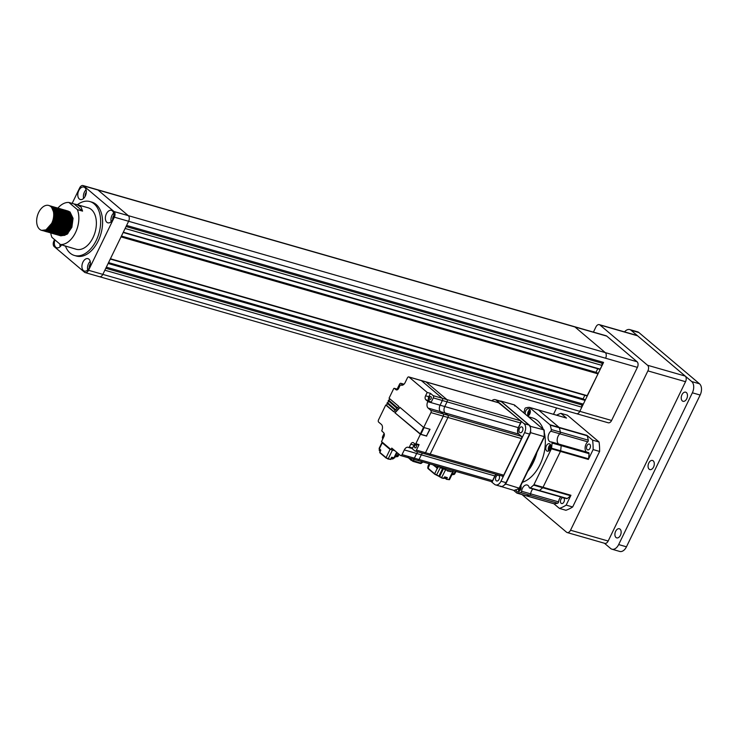 <?xml version="1.0" encoding="UTF-8"?>
<svg xmlns="http://www.w3.org/2000/svg" width="737" height="737" viewBox="0 0 737 737"><rect width="100%" height="100%" fill="white"/><g stroke="black" fill="none" stroke-linecap="round" stroke-linejoin="round"><path stroke-width="1.11" d="M648.8 463.011A4.744 2.957 106 0 1 652.494 460.468A4.744 2.957 106 0 1 653.562 467.046A4.744 2.957 106 0 1 649.877 469.589A4.744 2.957 106 0 1 648.8 463.011M681.965 394.728A4.744 2.957 106 0 1 685.65 392.176A4.744 2.957 106 0 1 686.727 398.754A4.744 2.957 106 0 1 683.033 401.306A4.744 2.957 106 0 1 681.965 394.728M615.644 531.303A4.744 2.957 106 0 1 619.338 528.751A4.744 2.957 106 0 1 620.407 535.329A4.744 2.957 106 0 1 616.712 537.881A4.744 2.957 106 0 1 615.644 531.303M50.494 226.922A21.576 13.432 -74 0 0 50.448 227.733M57.108 207.871L59.467 209.032L62.544 216.282L60.637 225.964L54.934 232.431L50.742 232.966A21.576 13.432 -74 0 0 51.931 237.351L60.416 244.527A21.576 13.432 -74 0 0 75.478 232.643A21.576 13.432 -74 0 0 77.367 209.63L82.562 211.114L74.069 203.946L76.943 204.582L81.171 207.161L82.562 211.114M70.789 220.575A21.576 13.432 -74 0 0 69.96 222.648M68.79 226.655A21.576 13.432 -74 0 0 68.265 229.493M68.191 230.008A21.576 13.432 -74 0 0 68.062 231.289M67.97 232.92A21.576 13.432 -74 0 0 67.951 233.528M60.416 244.527L76.215 249.253A21.576 13.432 -74 0 0 93 237.673A21.576 13.432 -74 0 0 88.127 207.788L76.943 204.582M65.04 246.047L63.548 245.43M65.492 246.176A28.043 17.458 -74 0 0 74.428 255.472A28.043 17.458 -74 0 0 96.252 240.419A28.043 17.458 -74 0 0 89.914 201.57A28.043 17.458 -74 0 0 77.403 204.711M74.428 255.472L76.381 256.034A28.043 17.458 -74 0 0 98.196 240.981A28.043 17.458 -74 0 0 91.858 202.122L89.914 201.57M89.426 267.623A6.467 4.026 -74 0 0 87.961 258.659A6.467 4.026 -74 0 0 82.931 262.132A6.467 4.026 -74 0 0 84.396 271.096A6.467 4.026 -74 0 0 89.426 267.623M90.209 261.368A6.467 4.026 -74 0 0 88.514 263.735A6.467 4.026 -74 0 0 87.731 269.991M90.421 263.846A3.878 2.414 -74 0 0 89.813 264.832A3.878 2.414 -74 0 0 89.232 268.001M112.872 219.331A6.467 4.026 -74 0 0 111.407 210.367A6.467 4.026 -74 0 0 106.377 213.841A6.467 4.026 -74 0 0 107.842 222.814A6.467 4.026 -74 0 0 112.872 219.331M113.655 213.076A6.467 4.026 -74 0 0 111.96 215.444A6.467 4.026 -74 0 0 111.176 221.708M113.876 215.563A3.878 2.414 -74 0 0 113.258 216.54A3.878 2.414 -74 0 0 112.678 219.718M85.308 196.033A6.467 4.026 -74 0 0 83.843 187.069A6.467 4.026 -74 0 0 78.804 190.542A6.467 4.026 -74 0 0 80.269 199.506A6.467 4.026 -74 0 0 85.308 196.033M86.082 189.768A6.467 4.026 -74 0 0 84.386 192.145A6.467 4.026 -74 0 0 83.613 198.4M86.303 192.256A3.878 2.414 -74 0 0 85.685 193.241A3.878 2.414 -74 0 0 85.114 196.41M67.003 210.718L69.352 211.869L72.429 219.119L70.531 228.811L64.819 235.278L60.277 235.683M60.222 235.665L59.55 235.315M55.948 228.967L56.086 229.677L55.966 228.94M55.948 228.811L55.855 227.862M55.837 227.549L55.828 226.314M67.049 210.736L69.453 211.906L72.539 219.147L70.632 228.839L64.93 235.306L60.323 235.693M42.147 230.478L46.689 230.073L52.401 223.597L51.682 223.394A12.944 8.061 -74 0 0 48.753 205.457A12.944 8.061 -74 0 0 38.683 212.403A12.944 8.061 -74 0 0 41.604 230.34A12.944 8.061 -74 0 0 51.682 223.394L45.97 229.861L41.696 230.368M49.038 205.549L51.323 206.701L54.4 213.942L52.502 223.633L46.79 230.101L42.553 230.607M49.692 205.743L52.041 206.904L55.128 214.154L53.221 223.836L47.518 230.303L42.967 230.718M49.738 205.761L52.152 206.931L55.229 214.181L53.322 223.864L47.619 230.331L43.022 230.727M50.512 205.982L52.871 207.143L55.948 214.384L54.05 224.076L48.338 230.543L43.787 230.948M50.936 206.084L52.972 207.171L56.049 214.421L54.151 224.103L48.439 230.57L43.842 230.967M51.341 206.213L53.69 207.373L56.777 214.624L54.87 224.306L49.167 230.782L44.616 231.188M51.756 206.323L53.801 207.41L56.878 214.651L54.971 224.343L49.268 230.81L45.021 231.317M51.783 206.406L54.52 207.613L57.597 214.863L55.699 224.545L49.987 231.013L45.436 231.427M52.216 206.471L54.621 207.641L57.698 214.891L55.8 224.573L50.088 231.04L45.851 231.556M52.99 206.692L55.339 207.852L58.426 215.093L56.519 224.785L50.816 231.252L46.265 231.667M53.405 206.793L55.45 207.88L58.527 215.13L56.62 224.813L50.917 231.28L46.671 231.796M53.81 206.931L56.169 208.083L59.246 215.333L57.348 225.025L51.636 231.492L47.085 231.897M54.225 207.033L56.27 208.12L59.347 215.361L57.449 225.052L51.737 231.519L47.14 231.906M54.639 207.161L56.989 208.322L60.066 215.572L58.168 225.255L52.456 231.722L47.914 232.137M54.685 207.18L57.09 208.35L60.176 215.6L58.269 225.282L52.567 231.759L47.969 232.146M55.459 207.401L57.818 208.562L60.895 215.803L58.997 225.494L53.285 231.962L48.393 232.21M55.874 207.502L57.919 208.589L60.996 215.84L59.098 225.522L53.386 231.989L48.789 232.385M56.288 207.641L58.638 208.792L61.715 216.042L59.817 225.734L54.105 232.201L49.563 232.606M56.703 207.742L58.739 208.829L61.825 216.07L59.918 225.762L54.216 232.229L49.969 232.745M57.523 207.981L59.568 209.059L62.645 216.31L60.747 225.992L55.035 232.468L50.042 232.68M47.546 230.285L47.297 229.824M47.26 229.76L47.011 229.244M57.937 208.11L60.287 209.271L63.364 216.521L61.466 226.204L55.754 232.671L51.212 233.085M58.352 208.212L60.388 209.299L63.465 216.549L61.567 226.231L55.855 232.699L51.618 233.214M58.757 208.35L61.116 209.511L64.193 216.752L62.286 226.443L56.583 232.91L52.032 233.316M48.559 229.686L48.338 229.115M59.172 208.451L61.217 209.538L64.294 216.779L62.396 226.471L56.685 232.938L52.438 233.454M59.577 208.58L61.936 209.741L65.013 216.991L63.115 226.674L57.403 233.141L52.861 233.555M49.13 229.262L48.918 228.617M60.001 208.691L62.037 209.769L65.114 217.019L63.216 226.71L57.504 233.178L53.267 233.684M60.406 208.82L62.756 209.981L65.842 217.231L63.935 226.913L58.232 233.38L53.681 233.795M49.895 229.336L49.748 228.857M49.72 228.756L49.545 228.019L49.748 228.728M60.821 208.93L62.866 210.008L65.943 217.258L64.036 226.941L58.334 233.408L54.087 233.924M60.858 209.004L63.585 210.22L66.662 217.461L64.764 227.153L59.052 233.62L54.51 234.025M50.724 229.576L50.567 229.087M50.54 228.995L50.365 228.258M61.282 209.078L63.686 210.248L66.763 217.489L64.865 227.18L59.153 233.647L54.916 234.163M61.678 209.244L64.405 210.45L67.491 217.701L65.584 227.383L59.881 233.859L55.33 234.265M52.134 231.215L51.894 230.709M51.857 230.635L51.627 230.064M51.544 229.815L51.397 229.327M51 227.549L51.129 228.203M62.101 209.308L64.515 210.487L67.592 217.728L65.685 227.42L59.983 233.887L55.736 234.394M62.875 209.529L65.234 210.69L68.311 217.94L66.413 227.622L60.701 234.09L55.809 234.338M52.963 231.455L52.714 230.948M52.152 229.327L52.014 228.728M51.83 227.779L51.959 228.442M63.29 209.64L65.335 210.718L68.412 217.968L66.514 227.65L60.803 234.117L56.205 234.513M53.027 231.409L52.788 230.893M52.751 230.819L52.53 230.239M52.493 230.147L52.29 229.493M52.272 229.391L52.097 228.645M52.069 228.534L51.931 227.659M51.912 227.521L51.82 226.471M51.82 226.305L51.82 224.942M51.83 224.711L51.931 223.468M63.327 209.723L66.054 210.929L69.14 218.17L67.233 227.862L61.53 234.329L56.979 234.735M53.248 230.441L53.046 229.797M52.659 228.046L52.788 228.737L52.677 228.028M52.64 227.77L52.557 226.922M52.539 226.6L52.53 225.365M63.751 209.787L66.164 210.957L69.241 218.207L67.334 227.89L61.632 234.357L57.385 234.873M64.524 209.999L66.883 211.16L69.96 218.41L68.062 228.092L62.35 234.569L57.458 234.808M54.068 230.681L53.865 230.036M53.46 228.009L53.386 227.153M53.368 226.839L53.35 225.762M64.939 210.109L66.984 211.197L70.061 218.438L68.163 228.129L62.452 234.596L57.855 234.983M65.353 210.238L67.703 211.399L70.78 218.649L68.882 228.332L63.17 234.799L58.628 235.214M54.842 230.764L54.695 230.276M54.667 230.174L54.483 229.437L54.695 230.147M54.464 229.327L54.317 228.498M54.188 227.079L54.179 226.001M54.188 225.577L54.326 223.965M65.768 210.349L67.804 211.427L70.89 218.677L68.983 228.359L63.281 234.827L59.034 235.343M66.173 210.478L68.532 211.639L71.609 218.88L69.711 228.571L63.999 235.039L59.448 235.453M55.975 231.814L55.754 231.243M55.45 230.276L55.312 229.677M66.229 210.496L68.633 211.666L71.71 218.917L69.812 228.599L64.101 235.066L59.504 235.462M55.468 222.915L56.436 219.525M50.908 206.378L51.682 206.378M52.447 207.198L52.935 207.281M57.679 208.995L56.933 208.276M53.709 210.386L54.188 210.017M58.214 209.317L57.762 208.516M53.939 211.132L54.464 210.681M54.704 211.473L54.142 211.989L54.695 211.436M57.339 210.377L57.808 210.1M57.836 211.565L58.315 211.197M58.435 211.215L58.923 210.893M58.656 211.805L59.135 211.436M58.886 212.551L59.411 212.099M60.904 211.924L61.392 211.602M61.991 211.252L62.452 211.022M61.162 212.606L61.659 212.21M62.286 211.795L62.756 211.519M63.843 211.031L63.115 210.229L63.797 210.395M64.81 210.754L65.298 210.828M67.399 210.874L70.043 212.007L67.841 210.957M59.946 244.131A6.467 4.026 -74 0 0 60.158 246.683M54.925 239.884A6.467 4.026 -74 0 0 56.823 247.789A6.467 4.026 -74 0 0 61.576 244.859M54.575 239.589L53.893 240.99A4.311 2.69 -74 0 0 54.216 246.609L84.543 272.248A4.311 2.69 -74 0 0 85.197 272.598A4.311 2.69 -74 0 0 88.551 270.286L114.346 217.175A4.311 2.69 -74 0 0 114.014 211.547L128.293 215.646A4.311 2.69 -74 0 0 128.293 215.646A4.311 2.69 106 0 1 128.302 215.655L97.966 190.008A4.311 2.69 -74 0 0 97.957 189.999A4.311 2.69 106 0 1 97.966 190.008L574.943 326.97A4.311 2.69 -74 0 0 574.298 326.62A4.311 2.69 -74 0 0 574.289 326.62A4.311 2.69 -74 0 1 574.943 326.97L605.27 352.608L574.943 326.97L606.744 336.1L637.072 361.738A4.311 2.69 106 0 1 637.394 367.358L611.599 420.477A4.311 2.69 106 0 1 608.246 422.789L576.445 413.66A4.311 2.69 -74 0 0 579.807 411.338L581.825 407.174L581.696 404.917L583.308 404.134L585.114 400.412L584.727 399.565L108.45 262.805M599.955 369.384L123.171 232.487L599.955 369.384L602.092 365.441L601.963 363.184L603.566 362.401L126.589 225.439L128.616 221.275A4.311 2.69 106 0 0 128.302 215.655L97.966 190.017L83.686 185.908A4.311 2.69 -74 0 0 83.041 185.558A4.311 2.69 -74 0 0 79.679 187.871L72.152 203.394M88.551 270.286L102.83 274.385L128.616 221.275L605.593 358.228A4.311 2.69 -74 0 0 605.27 352.608L637.072 361.738M104.847 270.212L581.825 407.174M105.796 268.268L581.696 404.917M106.331 267.172L583.308 404.134M583.483 399.205L583.105 398.883L584.837 395.308M108.542 262.621L583.105 398.883M110.283 259.028L587.057 395.944L598.002 373.862L597.624 373.005L121.347 236.245M596.38 372.646L596.003 372.323L597.735 368.749M121.439 236.061L596.003 372.323M125.115 228.479L602.092 365.441M126.064 226.535L601.963 363.184M603.566 362.401L579.807 411.338L611.599 420.477M114.014 211.547L83.686 185.908M99.532 276.716L576.445 413.66A4.311 2.69 -74 0 0 576.445 413.66A4.311 2.69 -74 0 0 579.807 411.338L102.83 274.385A4.311 2.69 106 0 1 99.467 276.697L85.197 272.598M83.041 185.558L97.312 189.658A4.311 2.69 106 0 1 97.957 189.999M72.254 217.618A21.576 13.432 -74 0 0 71.729 218.594M74.069 203.946L68.882 202.454A21.576 13.432 -74 0 0 57.882 208.092M70.043 212.007L73.064 218.345L71.885 227.263L67.095 234.292L60.876 235.868M56.344 229.41L56.233 228.617M56.215 228.479L56.132 227.383M56.123 227.208L56.141 225.762M56.767 221.763L56.989 220.971M58.628 217.074L59.236 216.052M59.43 215.766L59.909 215.093M56.334 229.695L59.264 225.402L61.226 213.573M62.498 212.468L63.041 212.081M68.882 202.454L77.367 209.63M637.394 367.358L605.593 358.228A4.311 2.69 -74 0 0 605.27 352.608L128.293 215.646M97.376 189.676L606.09 335.75A4.311 2.69 106 0 1 606.744 336.1M553.505 414.295L556.582 407.957M593.414 332.111L595.92 326.952A4.311 2.69 -74 0 1 599.273 324.63A4.311 2.69 -74 0 1 599.927 324.98L647.574 365.266L685.217 376.073A4.311 2.69 106 0 1 685.539 381.702L608.163 541.032A4.311 2.69 106 0 1 604.81 543.353L567.168 532.547A4.311 2.69 -74 0 0 570.53 530.225L608.163 541.032M599.273 324.63L636.915 335.436A4.311 2.69 106 0 1 637.56 335.796L685.217 376.073M685.539 381.702L647.897 370.886L570.53 530.225M567.168 532.547A4.311 2.69 -74 0 1 566.523 532.188L522.045 494.591M647.897 370.886A4.311 2.69 -74 0 0 647.574 365.266M638.859 332.525L631.065 330.296A8.632 5.371 -74 0 0 629.767 329.586L637.551 331.825A8.632 5.371 106 0 1 638.859 332.525L699.505 383.793A8.632 5.371 106 0 1 700.15 395.041L626.459 546.808A8.632 5.371 106 0 1 619.743 551.442L611.959 549.203A8.632 5.371 -74 0 0 618.665 544.569L626.459 546.808M700.15 395.041L692.365 392.803L618.665 544.569M692.365 392.803A8.632 5.371 -74 0 0 691.711 381.554L699.505 383.793M631.065 330.296L691.711 381.554M629.767 329.586A8.632 5.371 -74 0 0 624.543 331.89M611.959 549.203A8.632 5.371 -74 0 1 610.651 548.503L604.432 543.243M54.879 218.594L53.285 223.689L47.841 229.861L45.823 230.506M55.699 218.834L54.114 223.928L48.67 230.101L46.643 230.736M46.357 230.773L45.086 230.699M56.528 219.064L54.934 224.159L49.49 230.331L47.472 230.976M47.177 231.003L45.952 230.93M53.221 207.392L54.381 208.046M54.63 208.239L57.569 215.158L55.754 224.398L50.319 230.57L48.292 231.215M48.006 231.243L46.735 231.178M45.832 230.902L45.307 230.653M58.177 219.543L56.583 224.638L51.139 230.81L49.121 231.455M48.826 231.482L48.154 231.307M47.435 231.39L46.836 231.215M46.652 231.142L46.136 230.884M54.87 207.862L56.03 208.525M56.27 208.709L59.218 215.628L57.403 224.868L51.968 231.05L49.941 231.685M49.646 231.713L48.43 231.639M48.255 231.621L47.767 231.473M55.699 208.101L56.86 208.755M57.099 208.949L60.038 215.867L58.232 225.107L52.788 231.28L50.761 231.925M47.712 231.326L46.698 231.178M57.919 209.188L60.867 216.098L59.052 225.347L53.617 231.519L51.59 232.164M51.295 232.192L50.033 232.118M49.904 232.1L49.315 231.925M58.748 209.419L61.687 216.337L59.881 225.577L54.437 231.759L52.41 232.395M49.95 232.091L49.434 231.833M48.347 231.658L48.974 231.547M47.325 229.714L47.048 229.216M58.988 209.05L59.66 209.769M60.397 209.898L63.336 216.807L61.53 226.056L56.086 232.229L54.059 232.874M53.184 233.049L52.502 232.828M52.419 232.8L51.903 232.542M49.794 230.423L49.517 229.926M49.48 229.852L49.222 229.299M49.186 229.216L48.955 228.581M53.958 211.178L54.483 210.745M60.637 209.52L61.309 210.238M62.046 210.367L64.985 217.286L63.179 226.526L57.735 232.699L55.708 233.343M55.422 233.371L54.151 233.307M54.031 233.279L53.331 233.067M53.248 233.03L52.723 232.781M50.3 230.091L50.052 229.529M49.95 229.299L49.784 228.82M50.835 229.686L50.604 229.06M50.531 228.829L50.374 228.249M50.346 228.138L50.18 227.337M57.366 210.432L57.864 210.192M57.928 210.165L58.416 209.971M58.481 209.953L58.969 209.805M59.034 209.787L59.522 209.695M59.596 209.686L60.093 209.63M51.599 229.769L51.433 229.299M55.146 213.15L55.634 212.625M58.195 210.671L58.684 210.432M58.757 210.404L59.236 210.211M59.31 210.192L59.789 210.045M59.863 210.027L60.342 209.934M60.416 209.925L60.913 209.87M61.586 209.879L62.175 209.953M64.515 211.077L67.454 217.995L65.648 227.236L60.204 233.408L58.186 234.053M53.092 231.372L52.815 230.874M52.778 230.801L52.52 230.248M52.18 229.299L52.023 228.719M51.802 227.65L51.691 226.738M55.284 214.237L55.8 213.583M59.577 210.635L60.066 210.45M60.13 210.423L60.618 210.285M60.683 210.266L61.171 210.165M61.245 210.156L61.705 210.109M53.598 231.04L53.35 230.478M53.313 230.395L53.082 229.769M52.613 227.797L52.511 226.904M52.493 226.747L52.456 225.504M58.684 211.878L59.181 211.528M60.406 210.874L60.885 210.681M60.959 210.662L61.438 210.515M61.512 210.506L61.991 210.404M63.235 210.349L63.824 210.423M65.086 210.764L65.575 211.399M66.164 211.556L69.103 218.465L67.297 227.715L61.853 233.887L59.835 234.523M59.54 234.559L58.269 234.486M58.066 234.449L57.495 234.246M54.133 230.635L53.902 230.008M53.875 229.907L53.672 229.198M53.442 228.037L53.331 227.143M53.322 226.987L53.276 225.743M53.276 225.531L53.368 224.002M61.226 211.114L61.715 210.92M61.779 210.902L62.267 210.754M63.456 210.579L63.981 210.579M54.897 230.718L54.731 230.239M54.142 227.143L54.096 225.973M54.105 225.771L54.225 223.937M66.413 211.178L67.574 211.832M67.813 212.026L70.752 218.944L68.946 228.184L63.502 234.357L61.475 235.002M61.189 235.029L59.918 234.965M67.233 211.418L68.394 212.072M68.633 212.265L71.581 219.175L69.766 228.424L64.331 234.596L62.304 235.241M62.009 235.269L60.747 235.195M56.611 231.344L56.381 230.718M55.929 228.839L55.809 227.926M55.791 227.622L55.745 226.452M55.929 224.039L57.422 218.815M58.638 216.531L59.218 215.665M62.562 212.422L63.069 212.127M63.695 211.823L64.183 211.63M64.257 211.611L64.736 211.464M64.801 211.445L65.289 211.353M67.251 211.399L67.933 211.602M68.062 211.648L69.223 212.311M69.462 212.496L72.401 219.414L70.595 228.654L65.151 234.836L63.124 235.471M62.838 235.499L61.567 235.435M60.664 235.167L60.148 234.91M57.375 231.427L57.2 230.948M56.74 228.977L56.629 228.083M56.62 227.926L56.574 226.683M56.574 226.48L56.703 224.647M58.536 218.428L59.255 217.111M60.913 214.808L61.401 214.283M62.802 213.057L63.318 212.707M51.774 223.422L48.918 227.567M54.179 212.155L54.474 214.264L52.668 223.514L49.738 227.807M51.903 207.244L54.354 210.377M54.999 212.394L55.303 214.504L53.488 223.744L50.567 228.046M49.029 229.345L45.482 230.607M45.27 230.607L44.229 230.469M55.828 212.634L56.123 214.743L54.317 223.984L51.387 228.277M49.849 229.576L46.311 230.838M46.09 230.847L45.049 230.709M56.648 212.873L56.952 214.974L55.137 224.223L52.216 228.516M50.678 229.815L47.131 231.077M46.919 231.077L45.878 230.948M57.477 213.104L57.772 215.213L55.966 224.453L53.036 228.756M51.498 230.055L47.96 231.317M45.878 230.893L45.381 230.635M58.297 213.343L58.601 215.453L56.786 224.693L53.865 228.986M52.327 230.285L48.78 231.556M47.417 231.39L46.947 231.234M54.842 207.834L55.828 208.304M56.021 208.424L58.481 211.565M59.126 213.583L59.421 215.683L57.615 224.932L54.685 229.225M53.147 230.524L49.609 231.786M55.662 208.064L56.657 208.543M56.85 208.663L59.301 211.795M59.946 213.813L60.25 215.923L58.435 225.172L55.515 229.465M53.976 230.764L50.429 232.026M56.482 208.304L57.477 208.774M57.67 208.903L60.13 212.035M49.167 231.842L48.679 231.584M57.311 208.543L58.306 209.013M58.499 209.133L60.95 212.274M61.595 214.292L61.899 216.402L60.084 225.642L57.164 229.935M47.785 230.165L47.49 229.704M47.444 229.64L47.177 229.124M58.131 208.783L59.126 209.253M59.319 209.372L61.779 212.505M62.424 214.522L62.719 216.632L60.913 225.881L57.983 230.174M56.445 231.473L52.907 232.735M52.686 232.735L51.645 232.597M63.244 214.762L63.548 216.871L61.733 226.112L58.803 230.405M57.265 231.704L53.727 232.975M53.506 232.975L52.465 232.837M64.073 215.001L64.368 217.111L62.562 226.351L59.633 230.644M58.094 231.943L54.556 233.205M54.335 233.205L53.294 233.076M53.119 233.03L52.548 232.818M52.465 232.791L51.977 232.524M49.923 230.349L49.646 229.833M49.609 229.76L49.361 229.189M49.324 229.096L49.103 228.452M54.004 211.372L54.538 210.92M60.609 209.492L61.595 209.962M61.788 210.082L64.248 213.223M64.893 215.232L65.188 217.341L63.382 226.591L60.452 230.884M58.914 232.183L55.376 233.445M55.155 233.445L54.114 233.316M50.153 229.336L49.923 228.691M49.895 228.59L49.701 227.853M54.188 212.21L54.75 211.676M65.713 215.471L66.017 217.581L64.202 226.821L61.282 231.123M50.973 229.576L50.752 228.921M50.687 228.7L50.531 228.083M55.017 212.449L55.478 211.998M57.431 210.57L57.928 210.321M57.993 210.285L58.481 210.082M58.555 210.054L59.034 209.907M59.107 209.888L59.586 209.778M60.222 209.695L60.738 209.686M61.466 209.759L62.148 209.925M63.437 210.561L65.897 213.693M66.542 215.711L66.837 217.82L65.031 227.06L62.101 231.354M52.364 231.003L52.124 230.543M51.544 229.06L51.35 228.323M51.304 228.101L51.166 227.346M55.183 213.408L55.68 212.855M59.375 210.294L59.863 210.137M59.927 210.119L60.416 210.017M63.078 210.202L64.073 210.671M64.266 210.791L66.717 213.933M67.362 215.941L67.666 218.051L65.851 227.3L62.931 231.593M61.392 232.892L57.845 234.154M57.633 234.154L56.592 234.025M52.907 230.709L52.659 230.137M52.336 229.17L52.17 228.562M52.152 228.442L51.995 227.622M51.959 227.355L51.866 226.406M55.303 214.541L55.837 213.85M57.91 211.814L58.426 211.445M58.509 211.39L58.969 211.104M60.204 210.533L60.683 210.377M60.756 210.358L61.235 210.248M63.115 210.229L63.649 210.349M63.907 210.432L64.893 210.902M65.086 211.031L67.546 214.163M68.191 216.181L68.486 218.29L66.68 227.53L63.751 231.833M62.212 233.132L58.674 234.394M58.453 234.394L57.412 234.255M53.727 230.939L53.479 230.368M53.451 230.285L53.221 229.631M52.953 228.571L52.815 227.816M52.797 227.687L52.696 226.729M52.677 226.416L52.668 225.135M58.739 212.044L59.255 211.676M60.471 210.994L60.959 210.791M61.024 210.773L61.512 210.616M61.576 210.598L62.065 210.487M62.7 210.404L63.189 210.395M63.29 210.404L63.852 210.45M64.727 210.671L65.722 211.141M65.915 211.27L68.366 214.403M69.011 216.42L69.315 218.53L67.5 227.77L64.58 232.063M63.041 233.362L59.494 234.633M59.282 234.633L58.241 234.495M57.412 234.209L56.924 233.942M54.271 230.515L54.05 229.87M54.022 229.769L53.819 229.032M53.608 227.834L53.515 226.885M53.497 225.144L53.654 223.385M61.291 211.233L61.779 211.031M61.853 211.003L62.332 210.856M64.11 210.635L64.681 210.69M69.84 216.66L70.135 218.76L68.329 228.009L65.4 232.302M63.861 233.601L60.323 234.863M60.102 234.863L59.061 234.735M55.045 230.607L54.87 230.11M54.842 230.008L54.649 229.271M54.621 229.152L54.474 228.332M54.326 226.885L54.317 225.614M54.317 225.384L54.483 223.624M70.66 216.89L70.964 219L69.149 228.24L66.229 232.542M64.69 233.841L61.143 235.103M60.931 235.103L59.89 234.965M67.196 211.381L68.191 211.851M68.384 211.98L70.844 215.112M71.489 217.129L71.784 219.239L69.978 228.479L67.049 232.772M65.51 234.071L61.972 235.343M61.751 235.343L60.71 235.204M56.749 231.234L56.519 230.58M56.242 229.52L56.113 228.765M56.095 228.636L55.984 227.595M55.975 227.429L55.957 226.084M56.288 223.164L57.265 219.755M62.627 212.569L63.133 212.265M63.769 211.943L64.248 211.74M64.322 211.712L64.801 211.565M64.874 211.547L65.353 211.436M67.353 211.436L67.915 211.583M68.025 211.62L69.02 212.09M69.214 212.21L71.664 215.351M72.309 217.369L72.613 219.469L70.798 228.719L67.878 233.012M66.339 234.311L62.792 235.573M62.581 235.573L61.53 235.444M60.71 235.158L60.222 234.891M57.514 231.317L57.348 230.819M56.906 228.774L56.823 227.917M56.795 227.595L56.786 226.323M56.795 226.093L57.016 223.919M58.453 219.11L59.255 217.516M62.857 213.233L63.382 212.855M57.311 231.473L57.164 230.985M56.758 228.949L56.685 228.101M56.657 226.287L56.795 224.674M58.499 218.732L59.246 217.286M62.774 212.984L63.281 212.606M550.889 446.419L550.171 446.502L549.323 448.243L549.857 449.828M550.889 446.714L550.171 446.502M550.502 448.575L549.323 448.243M500.349 401.37L500.782 401.02L530.244 425.922A45.298 28.209 106 0 1 530.4 427.405M500.441 401.149A45.298 28.209 106 0 1 500.782 401.02L514.408 404.926L514.85 406.013M529.654 426.143L543.869 429.837L514.408 404.926L544.053 429.929M530.023 432.527L530.631 432.665L505.573 484.264A45.298 28.209 106 0 1 504.43 484.928M530.594 430.528A45.298 28.209 106 0 1 530.631 432.665L544.339 436.682M501.188 486.457A45.298 28.209 106 0 1 500.764 486.623L500.543 486.079M519.557 487.719L519.198 488.18A45.298 28.209 -74 0 1 514.398 490.538L515.255 489.829L514.398 490.538L500.377 486.291M505.103 483.85L519.198 488.18L544.256 436.58A45.298 28.209 -74 0 0 543.869 429.837L543.989 430.638M521.004 488.207L519.834 487.866L519.594 489.792L520.175 490.28M520.34 490.004L519.594 489.792M521.105 486.825L519.834 487.866M527.738 471.312A33.653 20.958 -74 0 0 536.96 452.325M543.243 429.247A33.653 20.958 -74 0 0 537.531 420.652A33.653 20.958 -74 0 0 532.455 417.907L528.475 416.764M546.679 450.86A3.878 2.414 -74 0 0 547.259 451.182A3.878 2.414 -74 0 0 550.493 448.612A3.878 2.414 -74 0 0 549.995 444.033A3.878 2.414 -74 0 0 549.406 443.711A3.878 2.414 -74 0 0 546.181 446.281A3.878 2.414 -74 0 0 546.679 450.86M516.084 489.958A3.878 2.414 -74 0 0 516.895 491.468A3.878 2.414 -74 0 0 517.475 491.791A3.878 2.414 -74 0 0 520.396 489.912A3.878 2.414 -74 0 0 520.829 485.536M527.72 416.129A3.878 2.414 -74 0 0 530.17 412.84A3.878 2.414 -74 0 0 529.433 409.026A3.878 2.414 -74 0 0 528.844 408.703A3.878 2.414 -74 0 0 526.209 410.122A3.878 2.414 -74 0 0 525.26 414.037M549.977 424.752L559.061 427.359L538.6 410.058A1.29 0.801 -74 0 0 538.397 409.956A1.29 0.801 -74 0 0 538.222 409.938A1.29 0.801 -74 0 1 538.397 409.956A1.29 0.801 -74 0 1 538.6 410.058L559.061 427.359L586.965 435.374A1.29 0.801 106 0 1 587.205 435.779L559.3 427.764A1.29 0.801 -74 0 0 559.061 427.359A1.29 0.801 -74 0 1 559.3 427.764A44.008 27.398 -74 0 1 560.369 432.168A1.29 0.801 106 0 1 559.825 433.817A1.29 0.801 -74 0 0 560.369 432.168A44.008 27.398 -74 0 0 559.3 427.764L550.217 425.157A1.29 0.801 -74 0 0 549.977 424.752L529.507 407.45A1.29 0.801 -74 0 0 529.313 407.349A1.29 0.801 -74 0 0 529.129 407.331A44.008 27.398 -74 0 0 525.656 407.893A1.29 0.801 -74 0 0 524.744 409.238A6.043 3.759 106 0 1 523.639 412.674M513.569 490.298L516.812 493.044A1.29 0.801 -74 0 0 517.015 493.145A1.29 0.801 -74 0 0 517.19 493.164A44.008 27.398 -74 0 0 520.672 492.602A1.29 0.801 -74 0 0 521.584 491.257A6.043 3.759 106 0 1 527.167 485.01A6.043 3.759 106 0 1 528.079 485.508A6.043 3.759 106 0 1 529.249 487.507A1.29 0.801 -74 0 0 529.7 488.041A1.29 0.801 -74 0 0 530.262 487.903A44.008 27.398 -74 0 0 533.606 485.121A1.29 0.801 -74 0 0 533.957 484.651L551.359 448.805A1.29 0.801 -74 0 0 551.543 448.188A44.008 27.398 -74 0 0 552.059 443.02A1.29 0.801 -74 0 0 551.764 442.089A1.29 0.801 -74 0 0 551.562 441.988A1.29 0.801 -74 0 0 551.359 441.97A6.043 3.759 106 0 1 550.401 441.896A6.043 3.759 106 0 1 548.098 437.317A6.043 3.759 106 0 1 550.742 431.209A1.29 0.801 -74 0 0 551.285 429.551A44.008 27.398 -74 0 0 550.217 425.157M558.563 443.996A6.043 3.759 106 0 1 559.825 433.817A6.043 3.759 -74 0 0 558.563 443.996M530.262 487.903L539.346 490.51A1.29 0.801 106 0 1 538.784 490.649A1.29 0.801 -74 0 0 539.346 490.51A44.008 27.398 -74 0 0 542.699 487.737A1.29 0.801 -74 0 0 543.04 487.258L560.442 451.413A1.29 0.801 -74 0 0 560.627 450.804L588.531 458.81A44.008 27.398 -74 0 0 589.047 453.642L561.143 445.627A1.29 0.801 -74 0 0 560.848 444.706A1.29 0.801 -74 0 0 560.654 444.595A1.29 0.801 -74 0 0 560.442 444.577A1.29 0.801 106 0 1 560.654 444.595A1.29 0.801 106 0 1 561.143 445.627A44.008 27.398 -74 0 1 560.627 450.804A44.008 27.398 -74 0 0 561.143 445.627L552.059 443.02M525.932 495.679A1.29 0.801 -74 0 0 526.098 495.752A1.29 0.801 -74 0 0 526.282 495.771L554.187 503.786A44.008 27.398 -74 0 0 557.66 503.224A1.29 0.801 -74 0 0 558.572 501.879L530.668 493.873A6.043 3.759 106 0 1 532.842 488.944A6.043 3.759 -74 0 0 530.668 493.873A1.29 0.801 106 0 1 529.756 495.209A1.29 0.801 -74 0 0 530.668 493.873L521.584 491.257M517.19 493.164L526.282 495.771A44.008 27.398 -74 0 0 529.756 495.209A44.008 27.398 -74 0 1 526.282 495.771A1.29 0.801 -74 0 1 526.098 495.752L517.015 493.145M522.404 482.311A33.653 20.958 -74 0 0 544.459 433.393M566.495 498.553A1.29 0.801 -74 0 0 566.689 498.663A1.29 0.801 -74 0 0 567.25 498.525L539.346 490.51A44.008 27.398 -74 0 0 542.699 487.737A1.29 0.801 -74 0 0 543.04 487.258L560.442 451.413A1.29 0.801 -74 0 0 560.627 450.804L551.543 448.188M588.531 458.81A1.29 0.801 106 0 1 588.347 459.427L593.128 449.579L599.614 451.449A50.042 31.166 -74 0 0 599.07 441.988L592.585 440.127L586.965 435.374M553.892 503.739L559.429 508.41L565.915 510.271A50.042 31.166 -74 0 0 572.658 506.973L566.163 505.112L570.945 495.273A1.29 0.801 106 0 1 570.604 495.743L533.606 485.121M566.127 417.953A1.29 0.801 106 0 1 566.302 417.971A1.29 0.801 106 0 1 566.504 418.072L560.885 413.328L567.37 415.189L599.07 441.988M587.205 449.644A3.022 1.879 -74 0 0 587.665 449.892A3.022 1.879 -74 0 0 590.171 447.893A3.022 1.879 -74 0 0 589.784 444.337A3.022 1.879 -74 0 0 589.324 444.089A3.022 1.879 -74 0 0 586.818 446.078A3.022 1.879 -74 0 0 587.205 449.644M561.152 503.297A3.022 1.879 -74 0 0 561.612 503.546A3.022 1.879 -74 0 0 564.118 501.547A3.022 1.879 -74 0 0 563.731 497.982A3.022 1.879 -74 0 0 563.28 497.742A3.022 1.879 -74 0 0 560.765 499.732A3.022 1.879 -74 0 0 561.152 503.297M586.468 452.011A6.043 3.759 106 0 1 587.73 441.832A1.29 0.801 -74 0 0 588.273 440.173A44.008 27.398 -74 0 0 587.205 435.779M589.047 453.642A1.29 0.801 -74 0 0 588.559 452.61A1.29 0.801 -74 0 0 588.347 452.592M529.7 488.041L538.784 490.649A1.29 0.801 106 0 1 538.59 490.547M558.572 501.879A6.043 3.759 106 0 1 560.746 496.959M572.658 506.973L599.614 451.449M567.25 498.525A44.008 27.398 -74 0 0 570.604 495.743M559.429 508.41A50.042 31.166 -74 0 0 566.163 505.112M560.885 413.328A50.042 31.166 -74 0 0 556.61 415.189M593.128 449.579A50.042 31.166 -74 0 0 592.585 440.127M530.327 411.209L529.055 412.25L528.816 414.176L529.396 414.664M530.225 412.591L529.055 412.25M529.562 414.387L528.816 414.176M391.844 457.603L393.687 457.972M393.659 458.027L391.826 457.64M392.333 458.93L392.968 458.838L392.342 458.948M391.135 457.972L392.968 458.838M392.02 458.847L392.646 458.736M498.507 402.688L521.501 421.509L518.489 427.709A4.919 3.059 106 0 0 518.857 434.121L522.404 437.124L500.994 481.215A6.9 4.302 106 0 1 495.623 484.928A6.9 4.302 106 0 1 494.573 484.356L491.091 481.519M491.809 400.762A6.9 4.302 106 0 1 495.282 399.657A6.9 4.302 106 0 1 496.333 400.219L498.682 402.319M495.623 484.928L500.616 486.356A6.9 4.302 -74 0 0 505.987 482.652L529.571 434.093A6.9 4.302 -74 0 0 529.046 425.092L501.326 401.656A6.9 4.302 -74 0 0 500.285 401.094L495.282 399.657M499.032 479.363A3.022 1.879 -74 0 0 498.35 475.181A3.022 1.879 -74 0 0 496.001 476.802A3.022 1.879 -74 0 0 496.683 480.985A3.022 1.879 -74 0 0 499.032 479.363M522.478 431.081A3.022 1.879 -74 0 0 521.796 426.898A3.022 1.879 -74 0 0 519.447 428.519A3.022 1.879 -74 0 0 520.129 432.702A3.022 1.879 -74 0 0 522.478 431.081M521.308 421.453L518.295 427.653A4.919 3.059 -74 0 0 518.664 434.065L522.211 437.059M521.501 421.509L524.053 423.655A6.9 4.302 106 0 1 524.569 432.656L522.404 437.124M502.966 476.701L502.21 476.065M496.194 474.342A4.919 3.059 106 0 0 495.043 476.001L494.849 475.945A4.919 3.059 106 0 1 495.992 474.287A4.919 3.059 -74 0 0 494.849 475.945L491.837 482.145M495.043 476.001L492.03 482.21M392.121 457.364L394.092 457.935M417.446 460.303A1.723 1.078 -74 0 0 417.704 460.45A1.723 1.078 -74 0 0 419.049 459.519A1.723 1.078 106 0 1 417.704 460.45A1.723 1.078 106 0 1 417.446 460.303M417.815 451.818A4.919 3.059 -74 0 0 416.654 453.485L414.378 458.174A1.723 1.078 106 0 1 413.033 459.105A1.723 1.078 106 0 1 412.96 459.077M428.565 454.858A1.723 1.078 -74 0 0 428.833 454.996A1.723 1.078 -74 0 0 430.168 454.075A1.723 1.078 106 0 1 428.833 454.996A1.723 1.078 106 0 1 428.565 454.858M421.011 380.439A1.723 1.078 106 0 1 421.085 380.458A1.723 1.078 106 0 1 421.352 380.596L442.246 398.266A1.723 1.078 106 0 1 442.375 400.513L440.1 405.203A4.919 3.059 -74 0 0 440.468 411.615L443.14 413.881A1.723 1.078 106 0 1 443.278 416.129L425.498 452.73A1.723 1.078 106 0 1 424.162 453.66A1.723 1.078 106 0 1 424.024 453.596M503.703 475.181L521.474 438.579L447.949 417.464A1.723 1.078 -74 0 0 447.82 415.217A1.723 1.078 106 0 1 447.949 417.464L430.168 454.075L503.703 475.181A1.723 1.078 -74 0 1 502.358 476.111A1.723 1.078 -74 0 1 502.1 475.964M518.857 434.121L445.139 412.96A4.919 3.059 106 0 1 444.77 406.548A4.919 3.059 -74 0 0 445.139 412.96L447.82 415.217L521.345 436.332A1.723 1.078 -74 0 1 521.474 438.579M521.345 436.332L518.664 434.065A4.919 3.059 106 0 1 518.295 427.653L520.571 422.964L447.046 401.858A1.723 1.078 -74 0 0 446.917 399.601A1.723 1.078 106 0 1 447.046 401.858L444.77 406.548L518.489 427.709M520.442 420.716L499.548 403.056L426.023 381.941A1.723 1.078 -74 0 0 425.765 381.803A1.723 1.078 106 0 1 426.023 381.941L446.917 399.601L520.442 420.716A1.723 1.078 -74 0 1 520.571 422.964M433.282 397.897L431.099 402.393L429.054 400.661A3.022 1.879 106 0 1 428.823 396.727L430.454 393.365L433.153 395.649A1.723 1.078 106 0 1 433.282 397.897L442.366 400.504L440.081 405.212L444.77 406.548L447.046 401.858L442.375 400.513A1.723 1.078 -74 0 0 442.237 398.256L421.361 380.605A1.723 1.078 -74 0 0 421.094 380.467L425.765 381.803A1.723 1.078 -74 0 0 425.461 381.784M492.574 480.635L494.849 475.945L421.324 454.83A4.919 3.059 106 0 1 422.485 453.154A4.919 3.059 -74 0 0 421.324 454.83L419.049 459.519L492.574 480.635A1.723 1.078 -74 0 1 491.229 481.556A1.723 1.078 -74 0 1 490.971 481.418M444.494 477.18L445.949 477.346M445.931 477.401L444.485 477.217M444.604 478.304L445.24 478.202L444.614 478.313M444.043 478.12L445.24 478.202M444.291 478.221L444.918 478.11M379.822 449.763L379.785 449.257M379.592 449.238L379.693 449.727M379.877 449.349L380.522 450.243L379.564 449.294M396.709 456.728L395.124 456.802A5.352 4.265 -80.6 0 0 396.009 456.387L397.556 456.636A5.352 4.265 -80.6 0 0 398.164 456.185L396.617 455.927A5.352 4.265 -80.6 0 0 398.21 453.541M399.288 454.443L397.593 456.654M439.878 466.816L442.771 468.188L443.425 468.741L442.771 468.188L442.513 468.723L438.414 466.392M429.514 463.84L427.893 468.078L434.646 473.79L439.63 476.553L443.425 468.741L445.581 469.838L443.425 468.741L443.803 467.94M453.191 470.639L452.592 471.855L445.581 469.838L441.454 477.889L439.63 476.553L443.241 478.387L443.969 478.285L444.669 476.839L447.322 477.604L446.622 479.041L448.796 479.667L452.592 471.855L453.283 471.873L447.368 470.961L447.626 470.427L445.581 469.838L446.18 468.621M388.952 400.431L397.501 407.81M388.906 400.292L397.409 407.911L398.809 406.419L389.062 398.183L393.622 388.786A0.866 0.534 106 0 1 394.424 388.399L395.907 389.652A3.022 1.879 -74 0 0 396.359 389.901A3.022 1.879 -74 0 0 398.708 388.279L400.099 385.423A0.866 0.534 106 0 1 400.854 384.99A4.919 3.059 -74 0 0 401.315 385.193A4.919 3.059 -74 0 0 405.138 382.558A4.919 3.059 106 0 0 405.147 382.54L407.423 377.851A1.723 1.078 106 0 1 408.768 376.92A1.723 1.078 106 0 1 409.026 377.068L427.211 392.434L430.454 393.365M424.097 427.58L420.827 434.305L394.774 412.646L420.403 434.305L415.843 443.692A0.866 0.534 106 0 1 415.042 444.079L413.558 442.826A3.022 1.879 -74 0 0 413.098 442.578A3.022 1.879 -74 0 0 410.749 444.199L409.357 447.064A0.866 0.534 106 0 1 408.611 447.488A4.919 3.059 -74 0 0 408.151 447.285A4.919 3.059 -74 0 0 404.318 449.929L402.034 454.628A1.723 1.078 106 0 1 400.688 455.558A1.723 1.078 106 0 1 400.431 455.42L391.78 448.105L391.043 449.616L381.517 441.564L383.885 436.682A3.022 1.879 -74 0 0 383.655 432.748L381.711 430.813A4.919 3.059 -74 0 0 381.342 424.401L378.652 422.126A1.723 1.078 106 0 1 378.523 419.878L385.746 405.009L386.51 405.23M408.777 447.534L411.854 448.418A0.866 0.534 -74 0 0 412.609 447.995L413.991 445.139A3.022 1.879 106 0 1 414.876 443.95M415.318 444.162L418.284 445.019A0.866 0.534 -74 0 0 419.086 444.623L416.423 450.104A1.723 1.078 106 0 1 415.078 451.035A1.723 1.078 106 0 1 414.82 450.887L412.13 448.621A4.919 3.059 -74 0 0 411.891 448.446M431.099 402.393L427.856 401.462L425.802 399.73A3.022 1.879 -74 0 1 425.581 395.797L427.211 392.434M416.267 447.055A1.511 0.94 -74 0 0 415.926 444.964A1.511 0.94 -74 0 0 414.747 445.774A1.511 0.94 -74 0 0 415.097 447.866A1.511 0.94 -74 0 0 416.267 447.055M431.099 398.653A1.511 0.94 -74 0 0 430.758 396.561A1.511 0.94 -74 0 0 429.579 397.372A1.511 0.94 -74 0 0 429.92 399.463A1.511 0.94 -74 0 0 431.099 398.653M408.768 376.92L421.094 380.467A1.723 1.078 -74 0 0 420.799 380.449M428.133 408.086L440.459 411.633L443.14 413.89L447.82 415.217L445.139 412.96L440.468 411.615A4.919 3.059 106 0 1 440.081 405.212L427.755 401.674A4.919 3.059 -74 0 0 428.133 408.086L430.804 410.352A1.723 1.078 106 0 1 430.933 412.6L423.711 427.469L399.832 407.285L394.774 412.646M425.498 452.73L430.168 454.075L447.949 417.464L443.278 416.129A1.723 1.078 -74 0 0 443.14 413.89L430.804 410.352M430.933 412.6L443.269 416.138L425.507 452.711A1.723 1.078 -74 0 1 424.162 453.642A1.723 1.078 -74 0 1 423.904 453.504M404.318 449.929L416.654 453.467L414.369 458.174L419.049 459.519L421.324 454.83L416.654 453.485A4.919 3.059 106 0 1 417.796 451.809M412.766 458.958A1.723 1.078 -74 0 0 413.024 459.096A1.723 1.078 -74 0 0 414.369 458.174L402.034 454.628M397.142 389.145L399.528 384.235A1.723 1.078 106 0 1 400.873 383.314A1.723 1.078 106 0 1 401.131 383.452L402.946 384.99M395.096 412.738L400.062 407.478M420.827 434.305L426.511 435.935L429.772 429.21M426.511 435.935L430.04 429.293L423.711 427.469M420.403 434.305L426.723 436.12M387.975 458.994L390.601 459.437L387.902 458.985L386.068 457.649L388.233 458.755L392.471 450.031L394.875 450.722L391.043 449.616M382.872 438.764L382.798 438.699A1.723 1.078 106 0 1 382.669 436.451L384.134 433.43M386.557 405.359L393.853 411.679M387.201 403.268L395.161 410.288L393.761 411.78L385.746 405.009M388.399 400.799L396.985 408.353L395.585 409.846L387.708 402.761M395.677 409.744L387.754 402.899M444.651 476.867L446.346 477.318M421.352 380.596L426.023 381.941L446.917 399.601L433.153 395.649M499.548 403.056A1.723 1.078 -74 0 0 499.29 402.909A1.723 1.078 -74 0 0 498.995 402.89M379.38 448.888L380.495 449.828M456.065 471.459L454.591 474.075L453.375 474.038A5.352 4.726 -88 0 0 455.144 471.201M451.827 474.877A5.352 4.726 -88 0 0 452.73 474.481L453.964 474.527L452.546 474.582M454.674 474.038L454.591 474.075A5.352 4.726 -88 0 1 453.937 474.527L454.674 474.038M379.233 450.224L380.071 451.173M379.444 450.408L379.831 451.035M449.109 470.851L450.16 471.312M438.386 466.659L437.575 468.336L432.997 464.835M438.93 466.539L442.716 468.308M450.224 471.173L450.289 471.8M453.025 471.496L453.799 470.814M447.543 470.602L448.603 470.805M445.544 478.276L446.521 479.308L449.487 479.695L446.548 479.336L445.636 478.212M383.433 443.379L384.023 443.683M383.498 443.241L383.01 443.508L389.293 448.815L389.523 448.336M391.973 457.318L390.601 459.437L391.669 457.235L394.599 457.898L397.151 452.638M389.486 448.4L384.788 444.328M383.01 443.508L383.24 443.029M379.85 452.094L380.817 450.104L379.085 448.474L382.171 442.117M108.127 263.459L585.114 400.412M108.367 262.971L585.077 399.85M110.412 258.751L587.389 395.714M121.025 236.899L598.002 373.862M121.264 236.42L597.974 373.3M123.309 232.201L600.287 369.154M128.616 221.275L114.346 217.175M637.56 335.796L599.927 324.98M549.516 445.498A3.667 2.285 106 0 1 550.521 444.715A3.584 2.229 -74 0 0 548.466 447.479A3.584 2.229 -74 0 0 548.761 450.906A3.667 2.285 106 0 1 548.31 449.717M528.401 469.957A33.653 20.958 -74 0 0 536.177 453.937M528.355 470.049A33.22 20.682 -74 0 0 536.352 453.587M518.535 488.742A3.584 2.229 -74 0 0 518.977 491.515M518.516 488.751L518.94 491.533A3.667 2.285 106 0 1 518.526 490.335M529.507 407.45L566.504 418.072M551.285 429.551L588.273 440.173M550.742 431.209L587.73 441.832M551.359 448.805L588.347 459.427M533.957 484.651L570.945 495.273M520.672 492.602L557.66 503.224M528.954 410.491A3.667 2.285 106 0 1 529.958 409.708A3.584 2.229 -74 0 0 528.245 411.568A3.584 2.229 -74 0 0 528.208 415.898A3.667 2.285 106 0 1 527.747 414.71M391.679 457.944L393.751 458.239M501.326 401.656L496.333 400.219M529.571 434.093L524.569 432.656M524.053 423.655L529.046 425.092M500.994 481.215L505.987 482.652M414.148 459.427L412.978 461.371L411.154 460.035L421.463 463.297L420.44 463.509L421.61 461.565M408.51 457.806L411.154 460.035L411.78 458.736M408.298 457.741L412.978 461.371L420.44 463.509L413.052 461.371M408.077 457.272L411.135 460.367M444.337 477.521L446.023 477.613M443.001 467.709L442.771 468.188M389.753 398.763L388.896 400.532M409.357 447.064L412.609 447.995M413.991 445.139L410.749 444.199M415.843 443.692L419.086 444.623M429.054 400.661L425.802 399.73M425.581 395.797L428.823 396.727M397.667 389.329L394.424 388.399M395.907 389.652L396.884 389.928M403.95 384.263L401.131 383.452M401.812 385.267L400.854 384.99M421.361 380.605L409.026 377.068M420.293 434.029L423.545 427.331M416.423 450.104L425.507 452.711M387.358 403.701L386.501 405.47M387.376 402.909L387.1 403.48M388.556 401.232L387.699 403.001M388.574 400.44L388.298 401.011M379.343 449.349L380.366 450.574M429.901 463.951L427.939 468.502L434.627 474.131M440.348 467.617L436.479 475.125L434.646 473.79L437.363 468.207M437.087 468.096L437.971 466.263M437.935 466.254L437.05 468.087M436.507 467.811L437.345 466.088M442.513 468.723L438.976 476.001L439.611 476.894M436.544 475.135L438.966 476.351M443.241 478.387L441.527 477.889M393.908 457.88L396.653 452.223M390.942 459.446L386.114 458.073L379.748 452.306L386.068 457.649L390.278 448.971M380.661 449.975L379.795 452.73L386.05 457.99M382.485 442.384L379.343 448.861M48.753 205.457L49.333 205.623M110.283 259.046L587.057 395.944M548.724 450.924L550.511 444.706M519.594 488.087L544.551 436.691L544.173 430.159M514.721 490.52L519.521 488.17M536.573 453.126L528.097 470.575M529.313 407.349L566.302 417.971M551.562 441.988L588.559 452.61M554.003 503.767L526.098 495.752M566.689 498.663L538.784 490.649M529.949 409.698L528.236 411.55L528.171 415.917M391.365 458.525L392.13 458.921M392.517 459.031L393.604 458.543M422.725 461.887L422.43 462.495M422.218 461.74L421.463 463.297M400.688 455.558L491.229 481.556M424.162 453.66L502.358 476.111M445.876 477.917L444.789 478.405M443.628 477.898L444.402 478.295M389.68 398.699L388.832 400.44M408.685 447.525L411.937 448.455M415.171 444.153L418.413 445.084M394.295 388.325L397.538 389.256M400.873 383.314L403.996 384.207M400.771 384.954L401.858 385.267M415.078 451.035L424.162 453.642M387.284 403.636L386.437 405.368M387.247 402.715L386.971 403.286M388.482 401.168L387.634 402.909M388.445 400.255L388.169 400.817M425.765 381.803L499.29 402.909M379.196 449.653L379.371 450.694M379.675 450.961L380.439 451.357M449.487 479.695L453.283 471.873M446.521 479.345L445.341 478.368M443.388 478.442L434.692 474.213L427.635 467.7M427.847 466.429L429.155 463.739"/></g></svg>
